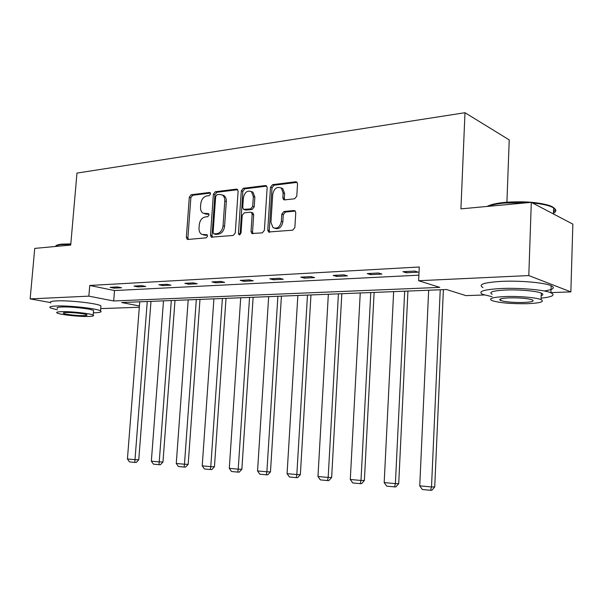 <?xml version="1.0" encoding="UTF-8"?>
<svg xmlns="http://www.w3.org/2000/svg" width="603" height="603" viewBox="0 0 603 603"><rect width="100%" height="100%" fill="white"/><g stroke="black" fill="none" stroke-linecap="round" stroke-linejoin="round"><path stroke-width="0.9" d="M210.575 193.91L210.07 192.621L209.467 192.478L191.174 194.746L189.319 197.181L186.357 237.363L187.232 239.331L187.895 239.459L206.226 237.831L207.568 236.127L206.972 234.748L201.749 234.394C199.812 233.195 198.9 231.107 199.02 228.13L199.261 224.738C199.91 220.329 201.937 217.728 205.337 216.937L207.741 216.688L209.075 214.97L208.525 213.635L203.045 213.221C201.251 212.007 200.415 209.987 200.535 207.161L200.776 203.791C201.425 199.397 203.445 196.774 206.844 195.93L209.241 195.643L210.575 193.91M294.641 198.779L296.782 196.141L297.528 183.945L296.917 182.181L295.681 181.782L272.579 184.654L270.506 187.254L267.755 230.014L268.569 231.989L292.711 230.18L294.859 227.565L295.764 212.731L295.055 210.854L293.917 210.515L283.915 211.54L281.797 214.148L281.337 221.422C280.033 227.097 277.274 229.17 273.053 227.648L270.928 222.417L272.729 194.211C274.192 188.272 277.071 186.252 281.382 188.159L283.124 192.998L282.83 197.724L283.516 199.57L284.639 199.894L294.641 198.779M50.411 302.555L30.15 298.892L34.74 248.398L70.717 245.067L76.965 173.091L464.988 112.716L460.926 208.872L531.303 202.344L528.801 275.563L570.86 291.897L550.931 292.606M30.15 298.892L88.845 296.148L113.673 300.972L439.768 287.382L418.64 280.719L528.801 275.563M418.64 280.719L419.281 266.993L89.749 285.46L88.845 296.148M238.11 191.211L237.409 189.38L236.444 189.131L215.301 191.754L213.379 194.241L210.477 235.185L211.336 237.16L233.278 235.441L235.268 232.946L238.11 191.211M243.311 188.279L265.403 185.543L266.488 185.852L267.152 187.661L264.393 230.316L262.328 232.864L251.866 233.504L251.029 231.522L252.167 214.344L251.406 212.437L250.449 212.196L244.223 212.851L242.21 215.377L241.019 233.127L239.029 234.74L238.434 233.353L241.313 190.819L243.311 188.279L244.818 188.822L266.745 186.116M531.303 202.344L572.85 224.135L570.86 291.897M506.919 202.193L509.226 139.896L464.988 112.716M484.322 294.973L465.923 295.628L446.529 289.515L121.693 302.533L139.421 305.977M139.323 307.244L100.701 308.615M89.749 285.46L114.517 290.548L418.904 275.164M114.517 290.548L113.673 300.972M418.12 272.157L406.316 272.782L402.932 271.689L414.758 271.056L418.12 272.157M381.918 274.064L370.687 274.651L367.204 273.596L378.465 273.001L381.918 274.064M347.449 275.873L336.753 276.438L333.188 275.42L343.914 274.847L347.449 275.873M314.593 277.606L304.387 278.141L300.754 277.154L310.982 276.604L314.593 277.606M283.237 279.249L273.491 279.762L269.797 278.805L279.566 278.284L283.237 279.249M253.283 280.825L243.959 281.315L240.22 280.387L249.559 279.89L253.283 280.825M224.633 282.332L215.716 282.807L211.932 281.903L220.864 281.42L224.633 282.332M197.211 283.779L188.664 284.224L184.842 283.35L193.397 282.89L197.211 283.779M170.928 285.159L162.742 285.588L158.891 284.737L167.091 284.299L170.928 285.159M145.73 286.485L137.868 286.9L133.994 286.071L141.863 285.649L145.73 286.485M121.542 287.759L113.997 288.151L110.1 287.345L117.653 286.945L121.542 287.759M113.997 288.151L114.08 287.134M137.868 286.9L137.951 285.86M162.742 285.588L162.818 284.526M188.664 284.224L188.747 283.139M215.716 282.807L215.791 281.691M243.959 281.315L244.034 280.184M273.491 279.762L273.566 278.609M304.387 278.141L304.455 276.958M336.753 276.438L336.821 275.224M370.687 274.651L370.755 273.408M406.316 272.782L406.377 271.508M204.696 213.771L207.1 214.253L205.563 213.771M208.909 214.057L207.1 214.253M203.332 234.869L205.6 235.313L204.055 234.861M207.372 235.147L205.6 235.313M210.439 193.073L192.719 195.259L190.857 197.686L187.91 237.801L188.355 239.414M237.725 189.704L216.824 192.282L214.909 194.761L212.015 235.637L212.482 237.281M217.02 194.694L215.67 196.435L213.123 232.441L213.718 233.821L216.824 233.7C220.321 232.939 222.394 230.308 223.057 225.801L224.783 201.01C224.896 198.312 224.128 196.337 222.454 195.078L219.582 194.385L217.02 194.694M214.11 233.934L215.791 234.386L214.253 233.934M222.19 194.905L223.984 195.598C225.65 196.857 226.419 198.832 226.306 201.523L224.587 226.276C223.932 230.768 221.851 233.399 218.361 234.152L215.791 234.386M252.167 212.693L252.913 212.942L253.675 214.849L252.544 231.997L253.049 233.685M244.818 188.822L242.828 191.362L240.115 234.71M253.343 196.593L251.481 191.679C247.411 190.096 244.72 192.123 243.401 197.754L242.745 207.455L243.506 209.354L250.667 208.917L252.695 206.369L253.343 196.593L254.85 197.128L252.989 192.214L251.217 191.49M244.223 209.595L245.949 210.093L244.441 209.588M254.85 197.128L254.202 206.882L252.175 209.429L245.949 210.093M280.923 187.819L282.86 188.716L284.608 193.548L284.315 198.266L284.774 199.879M274.87 228.333C279.001 229.487 281.654 227.346 282.83 221.919L281.337 221.422M295.266 211.05L285.4 212.06L283.289 214.66L282.83 221.919M297.091 182.37L274.064 185.211L271.998 187.812L269.255 230.489L269.782 232.208M147.26 301.508L134.997 459.674L127.429 458.981L139.753 301.809M138.765 459.788L136.278 462.441L134.771 462.395L134.997 459.674L138.765 459.788L150.984 301.357M134.771 462.395L129.479 461.898L127.429 458.981M55.996 245.82C56.607 245.029 58.627 244.471 62.056 244.132L70.822 243.891M70.777 244.388L61.529 244.622C57.79 244.991 55.695 245.617 55.242 246.499M93.359 312.844L94.294 312.814C100.113 312.595 102.186 311.947 100.52 310.877C97.166 308.51 68.848 305.367 56.139 306.007C50.712 306.264 48.798 306.897 50.388 307.907L57.345 309.836M100.829 307.131L100.935 305.849C97.596 303.392 69.292 300.188 56.584 300.897C51.165 301.176 49.25 301.839 50.833 302.887M57.473 308.359C56.32 307.628 57.715 307.176 61.657 306.995C70.822 306.543 91.121 308.796 93.555 310.5L93.488 311.382M61.25 311.676C57.3 311.841 55.913 312.271 57.066 312.98C59.652 314.653 79.498 316.809 88.739 316.454C92.892 316.311 94.37 315.866 93.171 315.135C90.729 313.485 70.415 311.269 61.25 311.676M83.968 315.625C86.613 315.527 87.556 315.248 86.787 314.774C85.204 313.711 72.164 312.286 66.247 312.55C63.684 312.648 62.772 312.927 63.526 313.387C65.169 314.464 78.013 315.859 83.968 315.625M487.073 206.445C490.48 204.575 496.45 203.211 504.982 202.367C522.869 201.04 537.635 202.088 549.28 205.487C554.971 207.56 556.365 209.701 553.486 211.917M527.813 202.668L504.583 203.023C497.249 203.731 491.701 204.847 487.955 206.362M541.102 298.168C552.371 296.925 555.642 295.131 550.931 292.787C544.411 289.847 519.733 287.691 501.402 288.505C483.629 289.515 477.41 291.475 482.732 294.392L492.086 296.699M544.185 290.978C553.207 289.621 555.529 287.857 551.15 285.694C544.645 282.641 519.99 280.47 501.666 281.36C483.908 282.468 477.682 284.533 482.995 287.556M492.176 294.256C488.34 292.138 492.862 290.721 505.744 290.013C518.957 289.448 536.587 290.993 541.268 293.111C543.416 294.045 543.393 294.912 541.185 295.711M505.502 296.54C492.613 297.189 488.091 298.538 491.935 300.58C499.269 302.864 510.914 303.904 526.856 303.708C540.175 303.136 544.908 301.771 541.057 299.608C536.369 297.565 518.723 296.035 505.502 296.54M523.178 302.472C531.71 302.095 534.733 301.221 532.253 299.842C527.399 298.357 519.786 297.701 509.414 297.859C501.063 298.266 498.123 299.133 500.603 300.467C505.359 301.937 512.882 302.608 523.178 302.472M553.441 213.326C556.531 211.547 556.584 209.708 553.614 207.824L550.004 206.226C545.707 204.771 539.904 203.708 532.592 203.023M171.305 300.543L159.23 461.906L151.353 461.174L163.496 300.859M162.976 462.011L160.458 464.717L158.958 464.679L159.23 461.906L162.976 462.011L174.998 300.392M158.958 464.679L153.448 464.159L151.353 461.174M196.322 299.54L184.473 464.227L176.264 463.466L188.196 299.864M188.189 464.325L185.626 467.084L184.141 467.054L184.473 464.227L188.189 464.325L199.985 299.397M184.141 467.054L178.398 466.511L176.264 463.466M222.379 298.5L210.779 466.647L202.224 465.855L213.914 298.839M214.457 466.737L211.864 469.556L210.387 469.526L210.779 466.647L214.457 466.737L226.012 298.349M210.387 469.526L204.402 468.961L202.224 465.855M249.544 297.407L238.223 469.164L229.298 468.35L240.71 297.761M241.863 469.247L239.233 472.134L237.77 472.104L238.223 469.164L241.863 469.247L253.132 297.264M237.77 472.104L231.529 471.516L229.298 468.35M277.885 296.269L266.88 471.802L257.556 470.943L268.667 296.638M270.476 471.878L267.8 474.825L266.36 474.802L266.88 471.802L270.476 471.878L281.42 296.133M266.36 474.802L259.833 474.184L257.556 470.943M307.477 295.086L296.827 474.561L287.081 473.664L297.852 295.47M300.369 474.621L297.656 477.636L296.239 477.621L296.827 474.561L300.369 474.621L310.96 294.95M296.239 477.621L289.417 476.973L287.081 473.664M338.411 293.849L328.168 477.44L317.969 476.506L328.349 294.249M331.642 477.486L328.884 480.583L327.489 480.568L328.168 477.44L331.642 477.486L341.826 293.706M327.489 480.568L320.351 479.89L317.969 476.506M370.785 292.545L360.986 480.463L350.298 479.475L360.247 292.968M364.385 480.493L361.589 483.659L360.225 483.651L360.986 480.463L364.385 480.493L374.124 292.417M360.225 483.651L352.747 482.95L350.298 479.475M404.688 291.189L395.395 483.621L384.186 482.596L393.646 291.633M398.711 483.644L395.87 486.892L394.535 486.885L395.395 483.621L398.711 483.644L407.937 291.061M394.535 486.885L386.696 486.146L384.186 482.596M440.235 289.764L431.514 486.945L419.741 485.867L428.658 290.231M434.733 486.953L431.838 490.277L430.55 490.284L431.514 486.945L434.733 486.953L443.386 289.636M430.55 490.284L422.319 489.508L419.741 485.867M210.206 192.734L209.467 192.478M207.093 234.831L206.46 234.642M208.653 213.726L207.967 213.507M187.91 237.801L186.357 237.363M190.857 197.686L189.319 197.181M192.719 195.259L191.174 194.746M212.015 235.637L210.477 235.185M214.909 194.761L213.379 194.241M216.824 192.282L215.301 191.754M237.59 189.546L236.444 189.131M218.361 234.152L216.824 233.7M224.587 226.276L223.057 225.801M226.306 201.523L224.783 201.01M266.654 186.01L265.403 185.543M252.544 231.997L251.029 231.522M253.675 214.849L252.167 214.344M239.956 233.821L238.434 233.353M242.828 191.362L241.313 190.819M252.175 209.429L250.667 208.917M254.202 206.882L252.695 206.369M284.315 198.266L282.83 197.724M284.608 193.548L283.124 192.998M283.289 214.66L281.797 214.148M285.4 212.06L283.915 211.54M295.176 210.96L293.917 210.515M269.255 230.489L267.755 230.014M271.998 187.812L270.506 187.254M274.064 185.211L272.579 184.654M297.06 182.325L295.681 181.782M187.684 239.459L187.232 239.331M211.879 237.318L211.336 237.16M223.984 195.598L222.454 195.078M252.567 233.723L251.866 233.504M252.913 212.942L251.406 212.437M239.481 234.884L239.029 234.74M252.989 192.214L251.481 191.679M284.45 199.91L283.516 199.57M282.86 188.716L281.382 188.159M269.36 232.238L268.569 231.989M63.571 312.851L63.526 313.387M93.555 310.5L93.171 315.135M100.52 310.877L100.935 305.849M553.418 213.944L553.614 207.824M500.663 298.892L500.603 300.467M541.268 293.111L541.057 299.608M550.931 292.787L551.15 285.694M549.28 205.487L550.004 206.226"/></g></svg>
